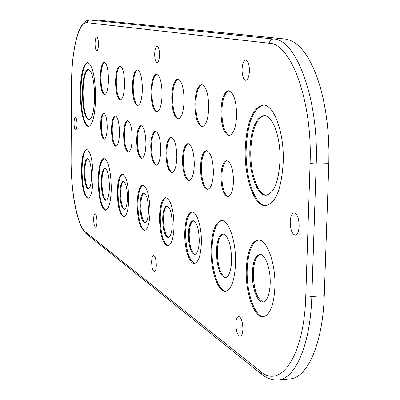<?xml version="1.0" encoding="UTF-8"?>
<svg xmlns="http://www.w3.org/2000/svg" width="400" height="400" viewBox="0 0 400 400"><rect width="100%" height="100%" fill="white"/><g stroke="black" fill="none" stroke-linecap="round" stroke-linejoin="round"><path stroke-width="0.6" d="M260.37 371.305C280.715 389.62 304.27 355.985 305.79 295.7L310.075 163.49C312.64 101.785 291.12 43.435 269.365 43.255L87.125 22.695C78.51 21.325 71.515 51.125 71.5 84.6L71.105 158.535C70.785 191.36 77.285 225.82 85.64 232.09L260.37 371.305L261.64 374.225C266.685 378.37 272.145 380.27 278.02 379.935L289.715 378.925C307.2 378.335 322.84 343.815 324.265 295.715L328.825 163.63L328.96 150.285L328.45 136.905L327.305 123.715L325.545 110.915L323.205 98.715L320.32 87.295L316.95 76.825L313.155 67.445L309 59.28L304.555 52.425L299.885 46.94L295.065 42.87L290.17 40.24L285.265 39.04L97.55 20.09L89.37 20L85.725 21.025L82.81 23.625L79.265 29.825L76.59 37.76L74.43 47.595L72.83 58.96L71.82 71.44L71.5 84.515M242.905 328.96C242.68 321.535 241.24 317.36 238.595 316.44C236.97 316.845 236.05 319.285 235.845 323.77C236.06 331.15 237.5 335.32 240.16 336.265C241.77 335.875 242.685 333.44 242.905 328.96M299.14 226.075C298.95 218.19 297.275 213.795 294.115 212.895C291.84 213.41 290.54 216.44 290.215 221.985C290.395 229.825 292.075 234.21 295.25 235.135C297.5 234.64 298.8 231.62 299.14 226.075M249.43 70.835C249.33 64.32 248.105 60.71 245.76 60.01C243.62 60.555 242.39 63.73 242.06 69.54C242.155 76.025 243.38 79.625 245.74 80.34C247.855 79.82 249.085 76.65 249.43 70.835M98.465 44.23C98.385 39.865 97.81 37.455 96.74 36.99C95.74 37.37 95.175 39.585 95.05 43.625C95.13 47.975 95.705 50.38 96.775 50.85C97.77 50.485 98.335 48.275 98.465 44.23M77 124.335C76.91 120.095 76.375 117.74 75.4 117.265C74.59 117.575 74.14 119.485 74.05 122.98C74.14 127.205 74.675 129.56 75.65 130.045C76.46 129.74 76.91 127.835 77 124.335M96.98 221.64C96.86 216.885 96.22 214.215 95.05 213.645C94.205 213.935 93.735 215.785 93.65 219.19C93.765 223.93 94.405 226.59 95.58 227.175C96.42 226.895 96.89 225.05 96.98 221.64M156.315 265.28C156.165 259.48 155.24 256.225 153.555 255.515C152.41 255.85 151.765 257.955 151.635 261.835C151.78 267.61 152.705 270.86 154.4 271.585C155.54 271.26 156.175 269.16 156.315 265.28M159.51 54.99C159.425 49.76 158.615 46.87 157.095 46.315C155.68 46.76 154.875 49.37 154.675 54.135C154.765 59.34 155.57 62.23 157.1 62.795C158.505 62.365 159.305 59.76 159.51 54.99M174.04 226.28C173.61 209.185 170.84 199.65 165.73 197.68C161.995 198.78 159.91 205.38 159.47 217.485C159.86 234.36 162.64 243.855 167.81 245.96C171.47 244.96 173.545 238.4 174.04 226.28M184.1 100.765C183.855 87.725 181.73 80.505 177.725 79.11C174.215 80.16 172.23 86.23 171.755 97.325C171.985 110.235 174.115 117.42 178.15 118.89C181.6 117.93 183.585 111.885 184.1 100.765M283.225 162.25C284.39 132.52 273.82 103.975 263 105.1C252.53 107.755 246.605 122.425 245.225 149.11C244.22 177.69 254.195 206.67 265.655 205.69C275.67 203.495 281.53 189.015 283.225 162.25M150.03 211.79C149.64 195.865 147.205 186.985 142.73 185.155C139.39 186.195 137.53 192.485 137.15 204.015C137.505 219.745 139.95 228.585 144.475 230.535C147.75 229.585 149.605 223.335 150.03 211.79M142.395 89.14C142.17 77.52 140.455 71.085 137.245 69.84C134.395 70.79 132.79 76.3 132.43 86.365C132.64 97.885 134.36 104.295 137.59 105.6C140.4 104.72 142 99.235 142.395 89.14M95.635 97.375C95.195 76.35 92.49 64.73 87.515 62.515C83.12 64.26 80.69 74.105 80.225 92.045C80.62 112.725 83.335 124.265 88.37 126.68C92.66 125.185 95.08 115.415 95.635 97.375M208.765 107.635C208.505 93.755 206.115 86.065 201.6 84.575C197.67 85.685 195.44 92.08 194.9 103.77C195.135 117.51 197.535 125.165 202.09 126.73C205.945 125.72 208.17 119.355 208.765 107.635M124.605 84.185C124.39 73.16 122.835 67.055 119.94 65.875C117.35 66.785 115.9 72.05 115.58 81.67C115.78 92.605 117.34 98.685 120.255 99.915C122.81 99.075 124.255 93.835 124.605 84.185M235.545 263.41C236.29 241.78 228.68 219.48 221.395 220.565C215.3 222.17 211.885 231.54 211.14 248.675C210.465 269.645 217.755 292.205 225.37 291.24C231.285 289.825 234.68 280.545 235.545 263.41M111.295 188.405C110.865 170.51 108.41 160.545 103.92 158.52C100.455 159.745 98.54 167.065 98.175 180.485C98.57 198.13 101.035 208.045 105.57 210.22C108.97 209.135 110.875 201.86 111.295 188.405M162.115 94.635C161.88 82.345 159.975 75.545 156.405 74.225C153.25 75.225 151.47 81 151.055 91.555C151.275 103.73 153.18 110.51 156.78 111.89C159.885 110.97 161.665 105.22 162.115 94.635M274.91 287.175C275.86 263.465 266.705 238.705 258.08 240.01C251.07 241.74 247.125 251.69 246.245 269.87C245.385 292.785 254.125 317.875 263.19 316.705C269.975 315.17 273.885 305.33 274.91 287.175M93.15 177.455C92.755 160.635 90.56 151.275 86.565 149.375C83.435 150.545 81.715 157.54 81.405 170.36C81.77 186.955 83.97 196.27 88.005 198.305C91.075 197.26 92.79 190.31 93.15 177.455M176.825 157.215C176.565 145.15 174.605 138.445 170.945 137.105C168 137.975 166.34 143.135 165.965 152.59C166.205 164.545 168.17 171.23 171.86 172.635C174.76 171.83 176.415 166.69 176.825 157.215M194.31 164.66C194.035 152.01 191.895 144.98 187.89 143.57C184.705 144.475 182.9 149.825 182.485 159.625C182.74 172.155 184.885 179.16 188.925 180.64C192.06 179.8 193.855 174.475 194.31 164.66M233.5 181.345C233.225 168.945 230.94 162.05 226.64 160.66C223.3 161.525 221.405 166.64 220.95 176C221.2 188.29 223.5 195.16 227.835 196.61C231.125 195.805 233.01 190.715 233.5 181.345M145.93 144.065C145.695 133.02 144.03 126.885 140.94 125.66C138.405 126.47 136.985 131.29 136.675 140.125C136.895 151.075 138.565 157.19 141.68 158.47C144.175 157.715 145.595 152.915 145.93 144.065M132.215 138.225C131.99 127.63 130.45 121.745 127.59 120.57C125.235 121.355 123.915 126.02 123.63 134.57C123.845 145.08 125.39 150.945 128.265 152.17C130.595 151.44 131.91 146.795 132.215 138.225M107.22 127.585C107.035 118.905 105.85 114.09 103.67 113.125C101.85 113.775 100.835 117.66 100.625 124.775C100.8 133.395 101.985 138.2 104.18 139.195C105.98 138.585 106.995 134.715 107.22 127.585M236.63 115.4C236.355 100.555 233.645 92.335 228.505 90.74C224.085 91.915 221.565 98.675 220.94 111.025C221.185 125.71 223.905 133.89 229.095 135.57C233.43 134.505 235.945 127.78 236.63 115.4M108.475 79.69C108.27 69.205 106.855 63.4 104.225 62.28C101.865 63.15 100.545 68.195 100.265 77.405C100.46 87.805 101.88 93.59 104.525 94.76C106.855 93.95 108.17 88.93 108.475 79.69M213.4 172.785C213.11 159.49 210.765 152.105 206.37 150.62C202.905 151.56 200.945 157.115 200.485 167.29C200.75 180.45 203.105 187.81 207.54 189.37C210.95 188.5 212.9 182.97 213.4 172.785M160.755 150.375C160.505 138.84 158.705 132.435 155.345 131.15C152.62 131.99 151.085 136.98 150.74 146.11C150.975 157.54 152.78 163.93 156.165 165.27C158.855 164.49 160.385 159.525 160.755 150.375M201.375 242.78C201.835 227.175 196.77 211.18 191.825 211.9C187.625 213.065 185.27 220.015 184.755 232.75C184.33 248.015 189.24 264.14 194.345 263.485C198.455 262.43 200.8 255.53 201.375 242.78M128.775 198.955C128.415 184.055 126.26 175.75 122.3 174.04C119.3 175.03 117.635 181.03 117.305 192.035C117.635 206.765 119.8 215.035 123.795 216.85C126.745 215.945 128.405 209.98 128.775 198.955M119.495 132.81C119.275 122.625 117.845 116.97 115.195 115.845C112.995 116.6 111.765 121.125 111.505 129.41C111.715 139.51 113.15 145.15 115.815 146.325C117.99 145.615 119.215 141.11 119.495 132.81M166.125 197.7C162.605 199.315 160.645 205.9 160.25 217.455C160.575 233.67 163.23 243.15 168.205 245.905M172.25 224.685C171.975 213.51 170.155 207.27 166.795 205.965C164.355 206.67 162.985 210.99 162.69 218.925C162.95 230 164.77 236.225 168.155 237.585C170.565 236.92 171.93 232.62 172.25 224.685M178.135 79.15C174.84 80.745 172.985 86.8 172.565 97.315C172.74 109.595 174.74 116.77 178.56 118.84M263.485 105.11C253.265 108.3 247.49 122.955 246.165 149.085C245.185 177.215 254.835 205.84 266.145 205.655M279.98 160.755C280.89 137.325 272.56 114.705 263.935 115.585C255.675 117.645 250.985 129.235 249.86 150.36C249.05 173.075 257.01 195.965 266.035 195.175C274.01 193.4 278.66 181.93 279.98 160.755M143.105 185.18C139.965 186.745 138.23 193.01 137.885 203.985C138.185 219.055 140.505 227.885 144.85 230.475M148.5 210.38C148.25 199.97 146.65 194.16 143.705 192.945C141.525 193.62 140.305 197.73 140.05 205.285C140.285 215.61 141.89 221.405 144.85 222.67C147.01 222.035 148.225 217.94 148.5 210.38M137.62 69.89C134.965 71.395 133.48 76.885 133.165 86.36C133.325 97.245 134.925 103.64 137.96 105.545M87.84 62.54C83.61 64.865 81.285 74.695 80.86 92.04C81.21 112.075 83.82 123.61 88.695 126.645M94.615 96.79C94.27 80.175 92.125 70.985 88.18 69.215C84.7 70.58 82.77 78.365 82.395 92.57C82.715 108.965 84.865 118.11 88.855 120C92.26 118.795 94.185 111.06 94.615 96.79M202.03 84.615C198.33 86.265 196.235 92.65 195.75 103.76C195.93 116.87 198.19 124.51 202.525 126.68M120.295 65.93C117.895 67.395 116.555 72.64 116.285 81.665C116.44 91.96 117.88 98.025 120.61 99.86M221.84 220.57C215.985 222.68 212.71 232.035 212.01 248.63C211.36 269.135 218.32 291.3 225.82 291.19M231.625 260.445C231.2 244.575 228.26 235.71 222.81 233.86C219.04 234.835 216.915 240.645 216.435 251.295C216.82 266.985 219.77 275.81 225.285 277.775C228.985 276.87 231.1 271.095 231.625 260.445M104.26 158.545C100.975 160.305 99.165 167.615 98.84 180.465C99.18 197.45 101.535 207.355 105.91 210.175M109.415 186.835C109.155 175.74 107.62 169.56 104.82 168.28C102.67 169.025 101.48 173.57 101.25 181.915C101.495 192.91 103.03 199.075 105.85 200.41C107.97 199.72 109.16 195.195 109.415 186.835M156.795 74.27C153.845 75.82 152.19 81.58 151.825 91.55C151.995 103.09 153.775 109.855 157.17 111.835M258.56 240.01C251.805 242.23 248.01 252.165 247.18 269.815C246.345 292.27 254.73 316.95 263.67 316.65M270.195 283.68C270.78 269.04 265.13 253.625 259.71 254.42C255.375 255.47 252.92 261.64 252.355 272.935C251.81 287.265 257.3 302.81 262.885 302.07C267.135 301.095 269.575 294.965 270.195 283.68M86.89 149.405C83.93 151.115 82.315 158.095 82.035 170.345C82.355 186.275 84.45 195.58 88.325 198.255M91.51 176.05C91.265 165.625 89.9 159.815 87.41 158.62C85.465 159.33 84.395 163.67 84.195 171.645C84.425 181.98 85.795 187.775 88.305 189.025C90.22 188.36 91.29 184.035 91.51 176.05M171.35 137.145C168.615 138.54 167.085 143.68 166.76 152.57C166.945 163.885 168.78 170.55 172.26 172.575M188.31 143.605C185.345 145.03 183.675 150.365 183.315 159.605C183.51 171.49 185.52 178.485 189.34 180.58M227.095 160.695C223.995 162.07 222.245 167.165 221.845 175.97C222.035 187.62 224.18 194.48 228.285 196.545M141.315 125.705C138.98 127.045 137.68 131.85 137.415 140.105C137.585 150.41 139.13 156.51 142.05 158.405M127.955 120.62C125.79 121.94 124.585 126.585 124.345 134.555C124.51 144.42 125.935 150.27 128.625 152.105M104.01 113.19C102.37 114.37 101.465 118.23 101.295 124.765C101.425 132.735 102.5 137.52 104.515 139.12M228.965 90.775C224.78 92.485 222.4 99.235 221.84 111.015C222.03 125.07 224.6 133.24 229.55 135.525M104.57 62.335C102.385 63.765 101.18 68.79 100.94 77.4C101.09 87.165 102.4 92.93 104.865 94.7M206.805 150.655C203.57 152.115 201.75 157.65 201.345 167.265C201.55 179.785 203.76 187.135 207.975 189.31M155.735 131.195C153.21 132.565 151.805 137.53 151.51 146.095C151.685 156.88 153.365 163.25 156.55 165.205M192.245 211.92C188.27 213.59 186.05 220.52 185.585 232.715C185.945 250.255 189.005 260.495 194.765 263.43M199.265 240.955C198.955 228.895 196.865 222.155 192.995 220.745C190.245 221.495 188.705 226.04 188.36 234.385C188.645 246.335 190.74 253.05 194.645 254.53C197.355 253.825 198.895 249.3 199.265 240.955M122.66 174.07C119.85 175.59 118.3 181.57 118.005 192.01C118.28 206.08 120.33 214.34 124.15 216.795M127.46 197.705C127.23 187.96 125.81 182.525 123.21 181.395C121.25 182.035 120.155 185.96 119.935 193.17C120.155 202.84 121.57 208.26 124.19 209.435C126.13 208.835 127.22 204.925 127.46 197.705M115.545 115.895C113.53 117.19 112.415 121.69 112.2 129.395C112.355 138.85 113.68 144.47 116.16 146.255M260.19 254.43C256.11 255.96 253.815 262.11 253.3 272.88C253.665 289.465 257.02 299.175 263.365 302M223.26 233.88C219.725 235.345 217.745 241.14 217.315 251.25C217.63 266.28 220.435 275.095 225.73 277.71M193.415 220.78C190.895 222.025 189.485 226.545 189.19 234.345C189.41 245.64 191.37 252.34 195.065 254.46M167.19 206.005C164.965 207.215 163.725 211.51 163.47 218.89C163.67 229.31 165.365 235.52 168.55 237.51M264.42 115.6C256.41 118.185 251.875 129.765 250.81 150.335C250.025 172.595 257.65 195.135 266.52 195.135M87.73 158.67C85.965 159.905 84.995 164.225 84.83 171.625C85.015 181.305 86.275 187.08 88.62 188.955M105.16 168.33C103.195 169.595 102.11 174.115 101.915 181.895C102.11 192.23 103.535 198.38 106.185 200.34M123.57 181.445C121.795 182.595 120.82 186.495 120.635 193.145C120.805 202.155 122.105 207.56 124.54 209.36M144.085 192.995C142.105 194.17 141.005 198.26 140.79 205.26C140.97 214.925 142.45 220.705 145.225 222.595M88.505 69.25C85.195 71.18 83.37 78.95 83.035 92.565C83.305 108.32 85.355 117.45 89.175 119.96M85.64 232.09L86.53 234.01L261.64 374.225M71.105 158.535L71.04 158.46C70.96 191.935 76.745 226.045 86.53 234.01M71.5 84.6L71.04 158.46M87.125 22.695L87.705 21.02L89.37 20M97.55 20.09L89.75 20.02L273.44 38.99L285.265 39.04M269.365 43.255C269.675 40.66 271.035 39.235 273.44 38.99C296.235 38.925 318.935 99.625 316.205 164L310.075 163.49M328.825 163.63L316.205 164L311.82 296.52L324.265 295.715M305.79 295.7L311.82 296.52C310.455 344.78 295.15 379.375 278.02 379.935"/></g></svg>
